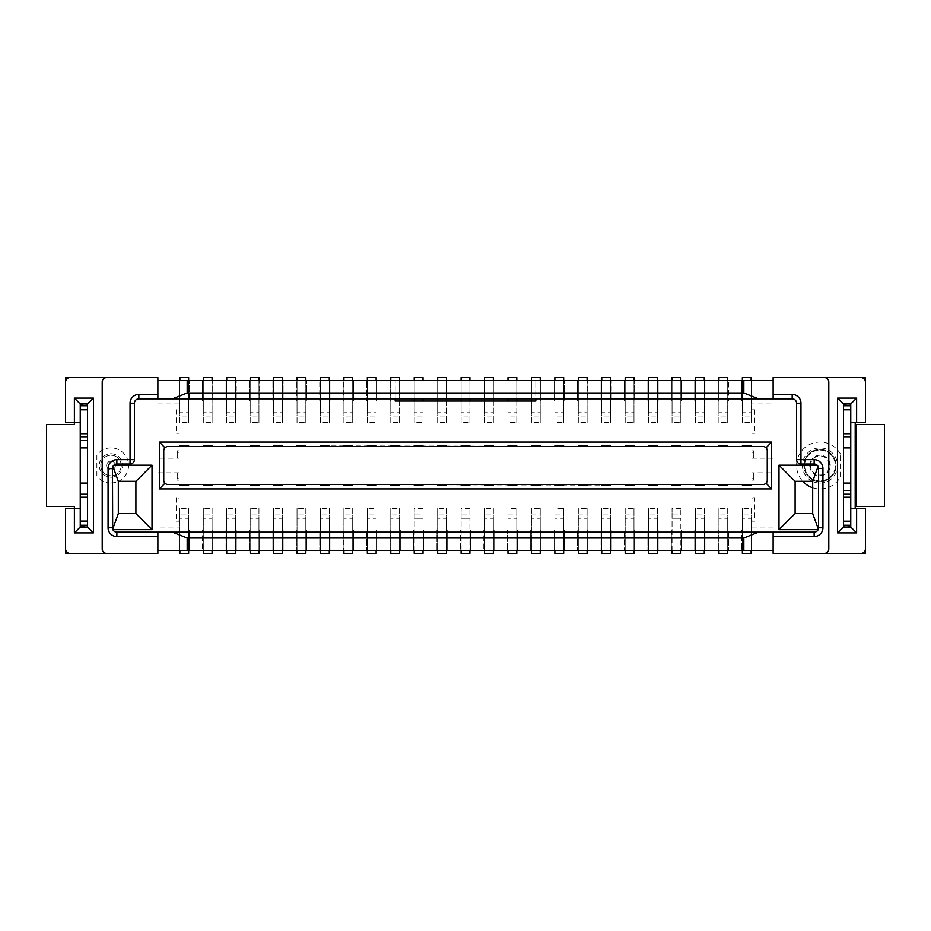 <?xml version="1.0" encoding="UTF-8"?>
<svg xmlns="http://www.w3.org/2000/svg" width="931" height="931" viewBox="0 0 931 931"><rect width="100%" height="100%" fill="white"/><g stroke="black" fill="none" stroke-linecap="round" stroke-linejoin="round"><path stroke-width="0.7" stroke-dasharray="4.66 3.49" d="M824.389 553.386A4.399 4.399 0 0 0 828.788 548.999L828.788 382.001A4.399 4.399 0 0 0 824.389 377.614M773.126 398.852L773.126 380.535L157.874 380.535L157.874 398.852M157.874 532.148L157.874 550.465L773.126 550.465L773.126 532.148M843.439 483.073L843.439 403.973L850.759 403.973L850.759 422.29L865.411 422.29L865.411 377.614L773.126 377.614L773.126 553.386L861.012 553.386A4.399 4.399 0 0 0 865.411 548.999L865.411 529.948L773.126 529.948L773.126 380.535M773.126 553.386L773.126 529.948L773.126 553.386L865.411 553.386L865.411 508.71L850.759 508.71L850.759 527.027L843.439 527.027L843.439 490.474M773.126 550.465L773.126 466.966L773.126 529.948L865.411 529.948M106.611 377.614A4.399 4.399 0 0 0 102.212 382.001L102.212 548.999A4.399 4.399 0 0 0 106.611 553.386M157.874 380.535L157.874 529.948L65.589 529.948L65.589 548.999A4.399 4.399 0 0 0 69.988 553.386L157.874 553.386L157.874 377.614L65.589 377.614L65.589 422.29L80.241 422.29L80.241 403.973L87.561 403.973L87.561 440.526M65.589 529.948L157.874 529.948L157.874 553.386L157.874 466.966L157.874 550.465M112.651 467.176L113.873 465.209A4.399 4.399 0 0 1 116.864 464.034L130.049 464.034A4.399 4.399 0 0 0 134.436 459.646L134.436 403.239A4.399 4.399 0 0 1 138.835 398.852L792.165 398.852A4.399 4.399 0 0 1 796.564 403.239L796.564 459.646A4.399 4.399 0 0 0 800.951 464.034L814.136 464.034A4.399 4.399 0 0 1 817.127 465.209L818.349 467.176M818.535 468.433L818.093 529.658A4.399 4.399 0 0 1 814.136 532.148L116.864 532.148A4.399 4.399 0 0 1 112.907 529.658L112.465 468.433M118.493 481.315L135.903 481.315L135.903 513.551L118.33 513.551L118.33 481.315M795.097 481.315L812.67 481.315L812.67 513.551L795.097 513.551L795.097 481.315M87.561 447.927L87.561 527.027L80.241 527.027L80.241 508.71L65.589 508.71L65.589 553.386L157.874 553.386M157.874 472.82L176.925 472.82L176.925 480.152L179.124 480.152L179.148 527.027L157.874 527.027M773.126 527.027L751.852 527.027L751.876 480.152L754.075 480.152L754.075 472.82L773.126 472.82M157.874 403.973L179.124 403.973L179.124 450.848L176.925 450.848L176.925 458.18L157.874 458.18M773.126 458.18L754.075 458.18L754.075 450.848L751.876 450.848L751.876 403.973L773.126 403.973M865.411 382.001A4.399 4.399 0 0 0 861.012 377.614M69.988 377.614A4.399 4.399 0 0 0 65.589 382.001M751.876 403.973L751.876 401.052L728.438 401.052L728.438 380.535L728.438 401.052L705 401.052L705 380.535L705 401.052L681.562 401.052L681.562 380.535L681.562 401.052L658.124 401.052L658.124 380.535L658.124 401.052L634.686 401.052L634.686 380.535L634.686 401.052L611.248 401.052L611.248 380.535L611.248 401.052L587.81 401.052L587.81 380.535L587.81 401.052L564.384 401.052L564.384 380.535L564.384 401.052L535.814 401.052L535.814 380.535L535.814 398.852M395.186 398.852L395.186 380.535L395.186 401.052L390.054 401.052L390.054 380.535L390.054 401.052L376.88 401.052L376.88 380.535L376.88 401.052L366.616 401.052L366.616 380.535L366.616 401.052L353.443 401.052L353.443 380.535L353.443 401.052L343.19 401.052L343.19 380.535L343.19 401.052L330.005 401.052L330.005 380.535L330.005 401.052L319.752 401.052L319.752 380.535L319.752 401.052L306.567 401.052L306.567 380.535L306.567 401.052L296.314 401.052L296.314 380.535L296.314 401.052L283.129 401.052L283.129 380.535L283.129 401.052L272.876 401.052L272.876 380.535L272.876 401.052L259.691 401.052L259.691 380.535L259.691 401.052L249.438 401.052L249.438 380.535L249.438 401.052L236.253 401.052L236.253 380.535L236.253 401.052L226 401.052L226 380.535L226 401.052L212.815 401.052L212.815 380.535L212.815 401.052L202.562 401.052L202.562 380.535L202.562 401.052L189.377 401.052L189.377 380.535L189.377 401.052L179.124 401.052L179.124 403.973M179.148 527.027L179.124 529.948L202.562 529.948L202.562 550.465L202.562 529.948L212.815 529.948L212.815 550.465L212.838 529.948L225.977 529.948L226 550.465L225.977 529.948L249.438 529.948L249.438 550.465L249.438 529.948L272.876 529.948L272.876 550.465L272.876 529.948L296.314 529.948L296.314 550.465L296.314 529.948L319.752 529.948L319.752 550.465L319.752 529.948L343.19 529.948L343.19 550.465L343.19 529.948L366.616 529.948L366.616 550.465L366.616 529.948L390.054 529.948L390.054 550.465L390.054 529.948L413.492 529.948L413.492 550.465L413.492 529.948L436.93 529.948L436.93 550.465L436.93 529.948L460.368 529.948L460.368 550.465L460.368 529.948L483.806 529.948L483.806 550.465L483.806 529.948L507.244 529.948L507.244 550.465L507.244 529.948L530.682 529.948L530.682 550.465L530.682 529.948L554.12 529.948L554.12 550.465L554.12 529.948L577.557 529.948L577.557 550.465L577.557 529.948L600.995 529.948L600.995 550.465L600.995 529.948L624.433 529.948L624.433 550.465L624.433 529.948L647.871 529.948L647.871 550.465L647.871 529.948L671.309 529.948L671.309 550.465L671.309 529.948L694.747 529.948L694.747 550.465L694.747 529.948L718.185 529.948L718.185 550.465L718.185 529.948L728.438 529.948L728.438 550.465L728.414 529.948L741.623 529.948L741.623 550.465L741.623 529.948L751.876 529.948L751.876 550.465L751.852 527.027M754.075 472.82L751.864 472.82L751.876 478.685L751.876 472.82L754.075 472.82L751.864 472.82L754.075 472.82L754.075 480.152L751.876 480.152L753.342 480.152L751.876 480.14L751.864 472.82L751.876 480.14L751.876 472.82L754.075 472.82L751.876 472.82L751.876 466.966L751.876 497.724L754.808 497.724L754.808 521.162L751.876 521.162L751.876 529.948L773.126 529.948L157.874 529.948L179.124 529.948L179.124 550.465L179.124 521.162L176.192 521.162L176.192 497.724L179.124 497.724L179.124 466.966L179.124 472.82L176.925 472.82L176.925 478.685L176.925 472.82L176.925 478.685L176.925 472.82L179.124 472.82L179.124 480.152L179.136 472.82L179.124 478.685L179.136 472.82L179.124 478.685L179.136 472.82L176.925 472.82L179.136 472.82L176.925 472.82L179.124 472.82L179.124 480.14L176.925 480.152L176.925 472.82M179.124 380.535L179.124 401.052L179.124 380.535M751.876 409.838L754.808 409.838L751.876 409.838L751.876 380.535L751.876 401.052L773.126 401.052L157.874 401.052L179.124 401.052L179.124 409.838L176.192 409.838L176.192 433.276L179.124 433.276L176.192 433.276M163.74 480.152L163.74 450.848M163.751 450.523L164.1 449.114M164.1 481.886L163.751 480.477M767.26 450.848L767.26 480.152M767.249 480.477L766.9 481.886M766.9 449.114L767.249 450.523M763.583 484.481L764.642 484.167M764.642 446.833L763.583 446.519M167.417 446.519L166.358 446.833M166.358 484.167L167.417 484.481M751.876 466.966L773.126 466.966M157.874 466.966L179.124 466.966M773.126 464.034L751.876 464.034L751.876 458.18L754.075 458.18L751.876 458.18L751.876 450.848L751.864 458.18L751.876 452.315L751.864 458.18L754.075 458.18L754.075 452.315L754.075 458.18L754.075 452.315L754.075 458.18L751.864 458.18L753.342 458.18L751.876 458.18L751.876 450.86L754.075 450.848L754.075 458.18L751.876 458.18L754.075 458.18M176.925 458.18L179.136 458.18L179.124 452.315L179.124 458.18L176.925 458.18L179.136 458.18L176.925 458.18L176.925 450.848L179.124 450.848L179.136 458.18L179.124 450.86L179.124 458.18L176.925 458.18L176.925 452.315L176.925 458.18L176.925 452.315L176.925 458.18L179.124 458.18L179.124 464.034L157.874 464.034M447.194 550.465L447.194 529.948L447.194 550.465M423.756 550.465L423.756 529.948L423.756 550.465M400.318 550.465L400.318 529.948L400.318 550.465M376.88 550.465L376.88 529.948L376.88 550.465M353.443 550.465L353.443 529.948L353.443 550.465M330.005 550.465L330.005 529.948L330.005 550.465M306.567 550.465L306.567 529.948L306.567 550.465M283.129 550.465L283.129 529.948L283.129 550.465M259.691 550.465L259.691 529.948L259.691 550.465M236.253 550.465L236.253 529.948L236.253 550.465M189.377 550.465L189.377 529.948L189.377 550.465M470.632 550.465L470.632 529.948L470.632 550.465M494.07 550.465L494.07 529.948L494.07 550.465M517.508 550.465L517.508 529.948L517.508 550.465M540.946 550.465L540.946 529.948L540.946 550.465M564.384 550.465L564.384 529.948L564.384 550.465M587.81 550.465L587.81 529.948L587.81 550.465M611.248 550.465L611.248 529.948L611.248 550.465M634.686 550.465L634.686 529.948L634.686 550.465M658.124 550.465L658.124 529.948L658.124 550.465M681.562 550.465L681.562 529.948L681.562 550.465M705 550.465L705 529.948L705 550.465M694.747 380.535L694.747 401.052L694.747 380.535M718.185 380.535L718.185 401.052L718.185 380.535M741.623 380.535L741.623 401.052L741.623 380.535M647.871 380.535L647.871 401.052L647.871 380.535M671.309 380.535L671.309 401.052L671.309 380.535M624.433 380.535L624.433 401.052L624.433 380.535M600.995 380.535L600.995 401.052L600.995 380.535M577.557 380.535L577.557 401.052L577.557 380.535M554.12 380.535L554.12 401.052L554.12 380.535M540.946 380.535L540.946 401.052L540.946 380.535M754.808 409.838L754.808 433.276L751.876 433.276L751.876 464.034M751.876 410.129L751.876 432.834L754.808 433.276M754.808 497.724L751.876 498.166L751.876 520.871L754.808 521.162M179.124 464.034L179.124 433.276M179.124 432.834L179.124 410.129L176.192 409.838M176.192 521.162L179.124 520.871L179.124 498.166L176.192 497.724M812.67 487.763A23.438 23.438 0 0 0 840.507 476.847L840.507 454.153L840.507 476.847M840.507 454.153A23.438 23.438 0 0 0 798.542 456.05A23.438 23.438 0 0 0 802.708 481.315M812.332 481.315A17.573 17.573 0 0 1 820.002 447.927A17.573 17.573 0 0 1 837.574 465.5A17.573 17.573 0 0 1 812.67 481.478M820.002 483.073A17.573 17.573 0 0 1 802.417 465.5A17.573 17.573 0 0 1 820.002 447.927A17.573 17.573 0 0 1 837.574 465.5A17.573 17.573 0 0 1 820.002 483.073M804.617 465.5A15.385 15.385 0 0 1 827.682 452.175A15.385 15.385 0 0 1 827.682 478.825A15.385 15.385 0 0 1 804.617 465.5A15.385 15.385 0 0 0 827.682 478.825A15.385 15.385 0 0 0 827.682 452.175A15.385 15.385 0 0 0 804.617 465.5M810.47 465.5A9.519 9.519 0 0 1 824.761 457.249A9.519 9.519 0 0 1 824.761 473.751A9.519 9.519 0 0 1 810.47 465.5M855.193 422.29L855.193 508.71M803.884 465.5A16.118 16.118 0 0 1 820.002 449.382A16.118 16.118 0 0 1 836.108 465.5A16.118 16.118 0 0 1 820.002 481.618A16.118 16.118 0 0 1 803.884 465.5A16.118 16.118 0 0 0 820.002 481.618A16.118 16.118 0 0 0 836.108 465.5A16.118 16.118 0 0 0 820.002 449.382A16.118 16.118 0 0 0 803.884 465.5M830.254 465.5A10.253 10.253 0 0 0 820.002 455.247A10.253 10.253 0 0 0 809.737 465.5A10.253 10.253 0 0 0 820.002 475.753A10.253 10.253 0 0 0 830.254 465.5M762.861 484.539L751.142 484.539L751.142 485.132L742.356 485.132L742.356 484.539L727.705 484.539L727.705 485.132L718.918 485.132L718.918 484.539L704.267 484.539L704.267 485.132L695.48 485.132L695.48 484.539L680.829 484.539L680.829 485.132L672.042 485.132L672.042 484.539L657.402 484.539L657.402 485.132L648.604 485.132L648.604 484.539L633.964 484.539L633.964 485.132L625.167 485.132L625.167 484.539L610.527 484.539L610.527 485.132L168.139 484.539M168.139 446.461L179.858 446.461L179.858 445.868L188.644 445.868L188.644 446.461L203.295 446.461L203.295 445.868L212.082 445.868L212.082 446.461L226.733 446.461L226.733 445.868L235.52 445.868L235.52 446.461L250.171 446.461L250.171 445.868L258.958 445.868L258.958 446.461L273.598 446.461L273.598 445.868L282.396 445.868L282.396 446.461L297.036 446.461L297.036 445.868L305.834 445.868L305.834 446.461L320.473 446.461L320.473 445.868L762.861 446.461M188.644 422.593L188.644 416.041L179.858 416.041L179.858 422.593L188.644 422.593L188.644 377.614L179.858 377.614L179.858 416.041M610.527 422.593L610.527 416.041L601.729 416.041L601.729 422.593L610.527 422.593L610.527 377.614L601.729 377.614L601.729 416.041M704.267 422.593L704.267 416.041L695.48 416.041L695.48 422.593L704.267 422.593L704.267 377.614L695.48 377.614L695.48 416.041M657.402 422.593L657.402 416.041L648.604 416.041L648.604 422.593L657.402 422.593L657.402 377.614L648.604 377.614L648.604 416.041M751.142 422.593L751.142 416.041L742.356 416.041L742.356 422.593L751.142 422.593L751.142 377.614L742.356 377.614L742.356 416.041M446.461 422.593L446.461 416.041L437.663 416.041L437.663 422.593L446.461 422.593L446.461 377.614L437.663 377.614L437.663 416.041M563.651 422.593L563.651 416.041L554.853 416.041L554.853 422.593L563.651 422.593L563.651 377.614L554.853 377.614L554.853 416.041M493.337 422.593L493.337 416.041L484.539 416.041L484.539 422.593L493.337 422.593L493.337 377.614L484.539 377.614L484.539 416.041M516.775 422.593L516.775 416.041L507.977 416.041L507.977 422.593L516.775 422.593L516.775 377.614L507.977 377.614L507.977 416.041M540.213 422.593L540.213 416.041L531.415 416.041L531.415 422.593L540.213 422.593L540.213 377.614L531.415 377.614L531.415 416.041M469.899 422.593L469.899 416.041L461.101 416.041L461.101 422.593L469.899 422.593L469.899 377.614L461.101 377.614L461.101 416.041M587.089 422.593L587.089 416.041L578.291 416.041L578.291 422.593L587.089 422.593L587.089 377.614L578.291 377.614L578.291 416.041M718.918 508.407L718.918 514.959L727.705 514.959L727.705 508.407L718.918 508.407L718.918 553.386L727.705 553.386L727.705 514.959M695.48 508.407L695.48 514.959L704.267 514.959L704.267 508.407L695.48 508.407L695.48 553.386L704.267 553.386L704.267 514.959M367.349 508.407L367.349 514.959L376.147 514.959L376.147 508.407L367.349 508.407L367.349 553.386L376.147 553.386L376.147 514.959M305.834 422.593L305.834 416.041L297.036 416.041L297.036 422.593L305.834 422.593L305.834 377.614L297.036 377.614L297.036 416.041M320.473 508.407L320.473 514.959L329.271 514.959L329.271 508.407L320.473 508.407L320.473 553.386L329.271 553.386L329.271 514.959M273.598 508.407L273.598 514.959L282.396 514.959L282.396 508.407L273.598 508.407L273.598 553.386L282.396 553.386L282.396 514.959M352.709 422.593L352.709 416.041L343.911 416.041L343.911 422.593L352.709 422.593L352.709 377.614L343.911 377.614L343.911 416.041M250.171 508.407L250.171 514.959L258.958 514.959L258.958 508.407L250.171 508.407L250.171 553.386L258.958 553.386L258.958 514.959M399.585 422.593L399.585 416.041L390.787 416.041L390.787 422.593L399.585 422.593L399.585 377.614L390.787 377.614L390.787 416.041M226.733 508.407L226.733 514.959L235.52 514.959L235.52 508.407L226.733 508.407L226.733 553.386L235.52 553.386L235.52 514.959M203.295 508.407L203.295 514.959L212.082 514.959L212.082 508.407L203.295 508.407L203.295 553.386L212.082 553.386L212.082 514.959M179.858 508.407L179.858 514.959L188.644 514.959L188.644 508.407L179.858 508.407L179.858 553.386L188.644 553.386L188.644 514.959M212.082 422.593L212.082 416.041L203.295 416.041L203.295 422.593L212.082 422.593L212.082 377.614L203.295 377.614L203.295 416.041M235.52 422.593L235.52 416.041L226.733 416.041L226.733 422.593L235.52 422.593L235.52 377.614L226.733 377.614L226.733 416.041M423.023 422.593L423.023 416.041L414.225 416.041L414.225 422.593L423.023 422.593L423.023 377.614L414.225 377.614L414.225 416.041M390.787 508.407L390.787 514.959L399.585 514.959L399.585 508.407L390.787 508.407L390.787 553.386L399.585 553.386L399.585 514.959M376.147 422.593L376.147 416.041L367.349 416.041L367.349 422.593L376.147 422.593L376.147 377.614L367.349 377.614L367.349 416.041M258.958 422.593L258.958 416.041L250.171 416.041L250.171 422.593L258.958 422.593L258.958 377.614L250.171 377.614L250.171 416.041M282.396 422.593L282.396 416.041L273.598 416.041L273.598 422.593L282.396 422.593L282.396 377.614L273.598 377.614L273.598 416.041M329.271 422.593L329.271 416.041L320.473 416.041L320.473 422.593L329.271 422.593L329.271 377.614L320.473 377.614L320.473 416.041M633.964 422.593L633.964 416.041L625.167 416.041L625.167 422.593L633.964 422.593L633.964 377.614L625.167 377.614L625.167 416.041M680.829 422.593L680.829 416.041L672.042 416.041L672.042 422.593L680.829 422.593L680.829 377.614L672.042 377.614L672.042 416.041M727.705 422.593L727.705 416.041L718.918 416.041L718.918 422.593L727.705 422.593L727.705 377.614L718.918 377.614L718.918 416.041M742.356 508.407L742.356 514.959L751.142 514.959L751.142 508.407L742.356 508.407L742.356 553.386L751.142 553.386L751.142 514.959M343.911 508.407L343.911 514.959L352.709 514.959L352.709 508.407L343.911 508.407L343.911 553.386L352.709 553.386L352.709 514.959M469.899 508.407L461.101 508.407L461.101 514.959L469.899 514.959L469.899 508.407L469.899 514.959M625.167 514.959L633.964 514.959L633.964 508.407L625.167 508.407L625.167 518.23L625.167 508.407M531.415 514.959L540.213 514.959L540.213 508.407L531.415 508.407L531.415 518.23L531.415 508.407M554.853 514.959L563.651 514.959L563.651 508.407L554.853 508.407L554.853 518.23L554.853 508.407M578.291 514.959L587.089 514.959L587.089 508.407L578.291 508.407L578.291 518.23L578.291 508.407M437.663 508.407L437.663 514.959L446.461 514.959L446.461 508.407L437.663 508.407L437.663 553.386L446.461 553.386L446.461 514.959M297.036 508.407L297.036 514.959L305.834 514.959L305.834 508.407L297.036 508.407L297.036 553.386L305.834 553.386L305.834 514.959M484.539 508.407L484.539 514.959L493.337 514.959L493.337 508.407L484.539 508.407L484.539 553.386L493.337 553.386L493.337 514.959M507.977 514.959L516.775 514.959L516.775 508.407L507.977 508.407L507.977 518.23L507.977 508.407M423.023 508.407L414.225 508.407L414.225 514.959L423.023 514.959L423.023 508.407L423.023 514.959M648.604 508.407L648.604 514.959L657.402 514.959L657.402 508.407L648.604 508.407L648.604 553.386L657.402 553.386L657.402 514.959M601.729 508.407L601.729 514.959L610.527 514.959L610.527 508.407L601.729 508.407L601.729 553.386L610.527 553.386L610.527 514.959M680.829 508.407L672.042 508.407L672.042 514.959L680.829 514.959L680.829 508.407L680.829 514.959M179.124 480.14L177.658 480.152L179.124 480.14M179.124 450.86L177.658 450.848L179.124 450.86M751.876 450.86L753.342 450.848L751.876 450.86M751.864 472.82L753.342 472.82L751.864 472.82M179.136 458.18L177.658 458.18L179.136 458.18M179.858 484.539L188.644 484.539M203.295 484.539L212.082 484.539M226.733 484.539L235.52 484.539M250.171 484.539L258.958 484.539M273.598 484.539L282.396 484.539M297.036 484.539L305.834 484.539M320.473 484.539L329.271 484.539M343.911 484.539L352.709 484.539M367.349 484.539L376.147 484.539M390.787 484.539L399.585 484.539M414.225 484.539L423.023 484.539M437.663 484.539L446.461 484.539M461.101 484.539L469.899 484.539M484.539 484.539L493.337 484.539M507.977 484.539L516.775 484.539M531.415 484.539L540.213 484.539M554.853 484.539L563.651 484.539M578.291 484.539L587.089 484.539M601.729 484.539L610.527 484.539M625.167 484.539L633.964 484.539M648.604 484.539L657.402 484.539M672.042 484.539L680.829 484.539M695.48 484.539L704.267 484.539M718.918 484.539L727.705 484.539M742.356 484.539L751.142 484.539M751.142 446.461L742.356 446.461M727.705 446.461L718.918 446.461M704.267 446.461L695.48 446.461M680.829 446.461L672.042 446.461M657.402 446.461L648.604 446.461M633.964 446.461L625.167 446.461M610.527 446.461L601.729 446.461M587.089 446.461L578.291 446.461M563.651 446.461L554.853 446.461M540.213 446.461L531.415 446.461M516.775 446.461L507.977 446.461M493.337 446.461L484.539 446.461M469.899 446.461L461.101 446.461M446.461 446.461L437.663 446.461M423.023 446.461L414.225 446.461M399.585 446.461L390.787 446.461M376.147 446.461L367.349 446.461M352.709 446.461L343.911 446.461M329.271 446.461L320.473 446.461M305.834 446.461L297.036 446.461M282.396 446.461L273.598 446.461M258.958 446.461L250.171 446.461M235.52 446.461L226.733 446.461M212.082 446.461L203.295 446.461M188.644 446.461L179.858 446.461M74.387 508.71L74.387 506.511L46.55 506.511L46.55 424.489L74.387 424.489L74.387 422.29M100.746 465.5A10.253 10.253 0 0 1 110.998 455.247A10.253 10.253 0 0 1 121.263 465.5A10.253 10.253 0 0 1 110.998 475.753A10.253 10.253 0 0 1 100.746 465.5A10.253 10.253 0 0 0 110.998 475.753A10.253 10.253 0 0 0 121.263 465.5A10.253 10.253 0 0 0 110.998 455.247A10.253 10.253 0 0 0 100.746 465.5A10.253 10.253 0 0 1 116.131 456.621A10.253 10.253 0 0 1 116.131 474.379A10.253 10.253 0 0 1 100.746 465.5A10.253 10.253 0 0 0 116.131 474.379A10.253 10.253 0 0 0 116.131 456.621A10.253 10.253 0 0 0 100.746 465.5M115.397 465.5A4.399 4.399 0 0 0 110.998 461.101A4.399 4.399 0 0 0 106.611 465.5A4.399 4.399 0 0 0 110.998 469.899A4.399 4.399 0 0 0 115.397 465.5M850.759 508.71L850.759 490.474M850.759 483.073L850.759 422.29M855.193 424.489L855.88 424.489L855.88 506.511L855.193 506.511M672.042 550.465L672.042 508.407M672.042 514.959L672.042 518.23L680.829 518.23L672.042 518.23L672.042 553.386L680.829 553.386L680.829 518.23L680.829 550.465M601.729 550.465L601.729 514.959M610.527 508.407L610.527 518.23L601.729 518.23L610.527 518.23L610.527 550.465M648.604 550.465L648.604 514.959M657.402 508.407L657.402 518.23L648.604 518.23L657.402 518.23L657.402 550.465M414.225 550.465L414.225 508.407M414.225 514.959L414.225 518.23L423.023 518.23L414.225 518.23L414.225 553.386L423.023 553.386L423.023 518.23L423.023 550.465M507.977 550.465L507.977 518.23L507.977 553.386L516.775 553.386L516.775 514.959M516.775 508.407L516.775 518.23L507.977 518.23L516.775 518.23L516.775 550.465M484.539 550.465L484.539 514.959M493.337 508.407L493.337 518.23L484.539 518.23L493.337 518.23L493.337 550.465M297.036 550.465L297.036 514.959M305.834 508.407L305.834 518.23L297.036 518.23L305.834 518.23L305.834 550.465M437.663 550.465L437.663 514.959M446.461 508.407L446.461 518.23L437.663 518.23L446.461 518.23L446.461 550.465M578.291 550.465L578.291 518.23L578.291 553.386L587.089 553.386L587.089 514.959M587.089 508.407L587.089 518.23L578.291 518.23L587.089 518.23L587.089 550.465M554.853 550.465L554.853 518.23L554.853 553.386L563.651 553.386L563.651 514.959M563.651 508.407L563.651 518.23L554.853 518.23L563.651 518.23L563.651 550.465M531.415 550.465L531.415 518.23L531.415 553.386L540.213 553.386L540.213 514.959M540.213 508.407L540.213 518.23L531.415 518.23L540.213 518.23L540.213 550.465M625.167 550.465L625.167 518.23L625.167 553.386L633.964 553.386L633.964 514.959M633.964 508.407L633.964 518.23L625.167 518.23L633.964 518.23L633.964 550.465M461.101 550.465L461.101 508.407M461.101 514.959L461.101 518.23L469.899 518.23L461.101 518.23L461.101 553.386L469.899 553.386L469.899 518.23L469.899 550.465M343.911 550.465L343.911 514.959M352.709 508.407L352.709 518.23L343.911 518.23L352.709 518.23L352.709 550.465M742.356 550.465L742.356 514.959M751.142 508.407L751.142 518.23L742.356 518.23L751.142 518.23L751.142 550.465M727.705 380.535L727.705 416.041M718.918 422.593L718.918 412.77L727.705 412.77L718.918 412.77L718.918 380.535M680.829 380.535L680.829 416.041M672.042 422.593L672.042 412.77L680.829 412.77L672.042 412.77L672.042 380.535M633.964 380.535L633.964 416.041M625.167 422.593L625.167 412.77L633.964 412.77L625.167 412.77L625.167 380.535M329.271 380.535L329.271 416.041M320.473 422.593L320.473 412.77L329.271 412.77L320.473 412.77L320.473 380.535M282.396 380.535L282.396 416.041M273.598 422.593L273.598 412.77L282.396 412.77L273.598 412.77L273.598 380.535M258.958 380.535L258.958 416.041M250.171 422.593L250.171 412.77L258.958 412.77L250.171 412.77L250.171 380.535M376.147 380.535L376.147 416.041M367.349 422.593L367.349 412.77L376.147 412.77L367.349 412.77L367.349 380.535M390.787 550.465L390.787 514.959M399.585 508.407L399.585 518.23L390.787 518.23L399.585 518.23L399.585 550.465M423.023 380.535L423.023 398.852M423.023 401.052L423.023 416.041M414.225 422.593L414.225 412.77L423.023 412.77L414.225 412.77L414.225 401.052M414.225 398.852L414.225 380.535M235.52 380.535L235.52 416.041M226.733 422.593L226.733 412.77L235.52 412.77L226.733 412.77L226.733 380.535M212.082 380.535L212.082 416.041M203.295 422.593L203.295 412.77L212.082 412.77L203.295 412.77L203.295 380.535M179.858 550.465L179.858 514.959M188.644 508.407L188.644 518.23L179.858 518.23L188.644 518.23L188.644 550.465M203.295 550.465L203.295 514.959M212.082 508.407L212.082 518.23L203.295 518.23L212.082 518.23L212.082 550.465M226.733 550.465L226.733 514.959M235.52 508.407L235.52 518.23L226.733 518.23L235.52 518.23L235.52 550.465M399.585 380.535L399.585 398.852M399.585 401.052L399.585 416.041M390.787 422.593L390.787 412.77L399.585 412.77L390.787 412.77L390.787 380.535M250.171 550.465L250.171 514.959M258.958 508.407L258.958 518.23L250.171 518.23L258.958 518.23L258.958 550.465M352.709 380.535L352.709 416.041M343.911 422.593L343.911 412.77L352.709 412.77L343.911 412.77L343.911 380.535M273.598 550.465L273.598 514.959M282.396 508.407L282.396 518.23L273.598 518.23L282.396 518.23L282.396 550.465M320.473 550.465L320.473 514.959M329.271 508.407L329.271 518.23L320.473 518.23L329.271 518.23L329.271 550.465M305.834 380.535L305.834 416.041M297.036 422.593L297.036 412.77L305.834 412.77L297.036 412.77L297.036 380.535M367.349 550.465L367.349 514.959M376.147 508.407L376.147 518.23L367.349 518.23L376.147 518.23L376.147 550.465M695.48 550.465L695.48 514.959M704.267 508.407L704.267 518.23L695.48 518.23L704.267 518.23L704.267 550.465M718.918 550.465L718.918 514.959M727.705 508.407L727.705 518.23L718.918 518.23L727.705 518.23L727.705 550.465M587.089 380.535L587.089 416.041M578.291 422.593L578.291 412.77L587.089 412.77L578.291 412.77L578.291 380.535M469.899 380.535L469.899 398.852M469.899 401.052L469.899 416.041M461.101 422.593L461.101 412.77L469.899 412.77L461.101 412.77L461.101 401.052M461.101 398.852L461.101 380.535M540.213 380.535L540.213 416.041M531.415 422.593L531.415 412.77L540.213 412.77L531.415 412.77L531.415 401.052M531.415 398.852L531.415 380.535M516.775 380.535L516.775 398.852M516.775 401.052L516.775 416.041M507.977 422.593L507.977 412.77L516.775 412.77L507.977 412.77L507.977 401.052M507.977 398.852L507.977 380.535M493.337 380.535L493.337 398.852M493.337 401.052L493.337 416.041M484.539 422.593L484.539 412.77L493.337 412.77L484.539 412.77L484.539 401.052M484.539 398.852L484.539 380.535M563.651 380.535L563.651 416.041M554.853 422.593L554.853 412.77L563.651 412.77L554.853 412.77L554.853 380.535M446.461 380.535L446.461 398.852M446.461 401.052L446.461 416.041M437.663 422.593L437.663 412.77L446.461 412.77L437.663 412.77L437.663 401.052M437.663 398.852L437.663 380.535M751.142 380.535L751.142 416.041M742.356 422.593L742.356 412.77L751.142 412.77L742.356 412.77L742.356 380.535M657.402 380.535L657.402 416.041M648.604 422.593L648.604 412.77L657.402 412.77L648.604 412.77L648.604 380.535M704.267 380.535L704.267 416.041M695.48 422.593L695.48 412.77L704.267 412.77L695.48 412.77L695.48 380.535M610.527 380.535L610.527 416.041M601.729 422.593L601.729 412.77L610.527 412.77L601.729 412.77L601.729 380.535M188.644 380.535L188.644 416.041M179.858 422.593L179.858 412.77L188.644 412.77L179.858 412.77L179.858 380.535M855.88 506.511L884.45 506.511L884.45 424.489L855.88 424.489M751.876 452.315L754.075 452.315L751.876 452.315L753.342 452.315L753.342 458.18L753.342 450.848L753.342 452.315L751.876 452.315L754.075 452.315L751.876 452.315M179.124 478.685L176.925 478.685L179.124 478.685L177.658 478.685L177.658 472.82L177.658 478.685L179.124 478.685L177.658 478.685L177.658 480.152L177.658 478.685L179.124 478.685L176.925 478.685L179.124 478.685M753.342 478.685L753.342 480.152L753.342 478.685L751.876 478.685L754.075 478.685L751.876 478.685L754.075 478.685L751.876 478.685L753.342 478.685L753.342 472.82L753.342 478.685M177.658 452.315L177.658 450.848L177.658 452.315L179.124 452.315L176.925 452.315L179.124 452.315L176.925 452.315L179.124 452.315L177.658 452.315L177.658 458.18L177.658 452.315M80.241 422.29L80.241 440.526M80.241 447.927L80.241 508.71M106.611 465.5A4.399 4.399 0 0 1 113.198 461.695A4.399 4.399 0 0 1 113.198 469.305A4.399 4.399 0 0 1 106.611 465.5M110.998 482.933A17.433 17.433 0 0 0 118.47 481.257M110.998 483.073A17.573 17.573 0 0 1 96.882 475.974L96.882 455.026A17.573 17.573 0 0 1 128.152 461.648A17.573 17.573 0 0 1 118.528 481.385M110.998 453.781A11.719 11.719 0 0 1 122.717 465.5A11.719 11.719 0 0 1 110.998 477.219A11.719 11.719 0 0 1 99.28 465.5A11.719 11.719 0 0 1 110.998 453.781A11.719 11.719 0 0 1 122.717 465.5A11.719 11.719 0 0 1 110.998 477.219A11.719 11.719 0 0 1 99.28 465.5A11.719 11.719 0 0 1 110.998 453.781M96.882 455.026L96.882 475.974M843.439 404.81L843.439 403.973L843.439 404.81L850.759 404.81L850.759 403.973L843.439 403.973L850.759 403.973L850.759 404.81M843.439 527.027L843.439 526.19L843.439 527.027L850.759 527.027L843.439 527.027M850.759 526.19L850.759 527.027L850.759 526.19L843.439 526.19M80.241 527.027L87.561 527.027L87.561 520.801L80.241 520.801L80.241 527.027L87.561 527.027L87.561 520.801L80.241 520.801L80.241 527.027M87.561 403.973L87.561 404.81L87.561 403.973L80.241 403.973L87.561 403.973M80.241 404.81L80.241 403.973L80.241 404.81L87.561 404.81M80.241 526.19L87.561 526.19"/><path stroke-width="1.4" d="M758.474 398.852L743.822 392.987L743.822 380.535L187.178 380.535L187.178 392.987L172.526 398.852L773.126 398.852L773.126 377.614L824.389 377.614A4.399 4.399 0 0 1 828.788 382.001L828.788 548.999A4.399 4.399 0 0 1 824.389 553.386L773.126 553.386L773.126 532.148L172.526 532.148L187.178 538.013L187.178 550.465L743.822 550.465L743.822 538.013L758.474 532.148M773.126 394.453L792.165 394.453A8.786 8.786 0 0 1 800.951 403.239L800.951 459.646L814.136 459.646A8.786 8.786 0 0 1 822.923 468.433L822.923 527.761A8.786 8.786 0 0 1 814.136 536.547L773.126 536.547M861.012 377.614L865.411 377.614L865.411 382.001A4.399 4.399 0 0 0 861.012 377.614L824.389 377.614M837.574 532.881L843.439 527.027L843.439 403.973L837.574 398.119L837.574 532.881L856.613 532.881L856.613 508.71L865.411 508.71L865.411 548.999A4.399 4.399 0 0 1 861.012 553.386L824.389 553.386M743.822 550.465L773.126 550.465M743.822 538.013L187.178 538.013M172.526 532.148L157.874 532.148L157.874 550.465L187.178 550.465M773.126 380.535L743.822 380.535M187.178 392.987L743.822 392.987M187.178 380.535L157.874 380.535L157.874 398.852L172.526 398.852M157.874 550.465L157.874 553.386L69.988 553.386A4.399 4.399 0 0 1 65.589 548.999L65.589 508.71L74.387 508.71L74.387 532.881L93.426 532.881L93.426 398.119L87.561 403.973L87.561 527.027L93.426 532.881M157.874 536.547L116.864 536.547A8.786 8.786 0 0 1 108.077 527.761L108.077 468.433A8.786 8.786 0 0 1 116.864 459.646L130.049 459.646L130.049 403.239A8.786 8.786 0 0 1 138.835 394.453L157.874 394.453M69.988 377.614A4.399 4.399 0 0 0 65.589 382.001L65.589 377.614L157.874 377.614L157.874 380.535M106.611 377.614A4.399 4.399 0 0 0 102.212 382.001L102.212 548.999A4.399 4.399 0 0 0 106.611 553.386M157.874 398.852L138.835 398.852A4.399 4.399 -45 0 0 134.436 403.239L134.436 459.646A4.399 4.399 0 0 1 130.049 464.034L116.864 464.034A4.399 4.399 -45 0 0 112.465 468.433L112.674 529.087L118.33 513.551L135.903 513.551L135.903 481.315L118.33 481.315L118.33 513.551M118.33 481.315L112.93 466.478L112.465 468.433L108.077 468.433M135.903 513.551L152.021 529.658L152.021 465.209L135.903 481.315M152.021 465.209L113.873 465.209M112.907 529.658L152.021 529.658M108.077 527.761L112.465 527.761A4.399 4.399 -135 0 0 116.864 532.148L157.874 532.148M773.126 532.148L814.136 532.148A4.399 4.399 135 0 0 818.535 527.761L818.535 468.433A4.399 4.399 45 0 0 814.136 464.034L800.951 464.034A4.399 4.399 0 0 1 796.564 459.646L796.564 403.239A4.399 4.399 45 0 0 792.165 398.852L773.126 398.852M822.923 468.433L818.535 468.433L818.07 466.478L812.67 481.315L795.097 481.315L795.097 513.551L812.67 513.551L812.67 481.315M817.127 465.209L778.979 465.209L795.097 481.315M778.979 465.209L778.979 529.658L795.097 513.551M778.979 529.658L818.093 529.658M822.923 527.761L818.535 527.761L818.326 529.087L812.67 513.551M837.574 398.119L856.613 398.119L856.613 422.29L865.411 422.29L865.411 382.001M65.589 382.001L65.589 422.29L74.387 422.29L74.387 398.119L93.426 398.119M87.561 527.027L80.241 527.027L74.387 532.881M74.387 398.119L80.241 403.973L87.561 403.973M80.241 527.027L80.241 403.973M80.241 508.71L74.387 508.71L74.387 506.511L46.55 506.511L46.55 424.489L74.387 424.489L74.387 422.29L80.241 422.29M856.613 532.881L850.759 527.027L843.439 527.027M843.439 403.973L850.759 403.973L856.613 398.119M856.613 508.71L850.759 508.71M850.759 403.973L850.759 527.027M850.759 422.29L856.613 422.29M395.186 398.852L395.186 401.052L535.814 401.052L535.814 398.852M766.9 481.886L766.073 483.259L771.659 488.938L771.659 442.062L766.073 447.741L766.9 449.114M771.659 488.938L159.341 488.938L164.927 483.259L164.1 481.886M164.1 449.114L164.927 447.741L159.341 442.062L159.341 488.938M159.341 442.062L771.659 442.062M163.751 480.477L163.751 450.523M767.249 450.523L767.249 480.477M767.26 480.152A4.399 4.399 0 0 1 762.861 484.539L763.583 484.481M764.642 484.167L765.969 483.259M763.583 446.519L762.861 446.461A4.399 4.399 0 0 1 767.26 450.848M765.969 447.741L764.642 446.833M163.74 450.848A4.399 4.399 0 0 1 168.139 446.461L167.417 446.519M166.358 446.833L165.031 447.741M167.417 484.481L168.139 484.539A4.399 4.399 0 0 1 163.74 480.152M165.031 483.259L166.358 484.167M865.411 529.948L865.411 553.386L773.126 553.386M65.589 529.948L65.589 553.386L157.874 553.386M812.67 487.763A23.438 23.438 0 0 1 802.708 481.315M762.861 446.461L168.139 446.461M168.139 484.539L762.861 484.539M850.759 490.474L850.759 483.073L843.439 483.073L843.439 490.474L850.759 490.474M680.829 550.465L680.829 553.386L672.042 553.386L672.042 550.465M610.527 550.465L610.527 553.386L601.729 553.386L601.729 550.465M657.402 550.465L657.402 553.386L648.604 553.386L648.604 550.465M423.023 550.465L423.023 553.386L414.225 553.386L414.225 550.465M516.775 550.465L516.775 553.386L507.977 553.386L507.977 550.465M493.337 550.465L493.337 553.386L484.539 553.386L484.539 550.465M305.834 550.465L305.834 553.386L297.036 553.386L297.036 550.465M446.461 550.465L446.461 553.386L437.663 553.386L437.663 550.465M587.089 550.465L587.089 553.386L578.291 553.386L578.291 550.465M563.651 550.465L563.651 553.386L554.853 553.386L554.853 550.465M540.213 550.465L540.213 553.386L531.415 553.386L531.415 550.465M633.964 550.465L633.964 553.386L625.167 553.386L625.167 550.465M469.899 550.465L469.899 553.386L461.101 553.386L461.101 550.465M352.709 550.465L352.709 553.386L343.911 553.386L343.911 550.465M751.142 550.465L751.142 553.386L742.356 553.386L742.356 550.465M718.918 380.535L718.918 377.614L727.705 377.614L727.705 380.535M672.042 380.535L672.042 377.614L680.829 377.614L680.829 380.535M625.167 380.535L625.167 377.614L633.964 377.614L633.964 380.535M320.473 380.535L320.473 377.614L329.271 377.614L329.271 380.535M273.598 380.535L273.598 377.614L282.396 377.614L282.396 380.535M250.171 380.535L250.171 377.614L258.958 377.614L258.958 380.535M367.349 380.535L367.349 377.614L376.147 377.614L376.147 380.535M399.585 550.465L399.585 553.386L390.787 553.386L390.787 550.465M414.225 380.535L414.225 377.614L423.023 377.614L423.023 380.535M423.023 398.852L423.023 401.052M414.225 401.052L414.225 398.852M226.733 380.535L226.733 377.614L235.52 377.614L235.52 380.535M203.295 380.535L203.295 377.614L212.082 377.614L212.082 380.535M188.644 550.465L188.644 553.386L179.858 553.386L179.858 550.465M212.082 550.465L212.082 553.386L203.295 553.386L203.295 550.465M235.52 550.465L235.52 553.386L226.733 553.386L226.733 550.465M390.787 380.535L390.787 377.614L399.585 377.614L399.585 380.535M399.585 398.852L399.585 401.052M258.958 550.465L258.958 553.386L250.171 553.386L250.171 550.465M343.911 380.535L343.911 377.614L352.709 377.614L352.709 380.535M282.396 550.465L282.396 553.386L273.598 553.386L273.598 550.465M329.271 550.465L329.271 553.386L320.473 553.386L320.473 550.465M297.036 380.535L297.036 377.614L305.834 377.614L305.834 380.535M376.147 550.465L376.147 553.386L367.349 553.386L367.349 550.465M704.267 550.465L704.267 553.386L695.48 553.386L695.48 550.465M727.705 550.465L727.705 553.386L718.918 553.386L718.918 550.465M578.291 380.535L578.291 377.614L587.089 377.614L587.089 380.535M461.101 380.535L461.101 377.614L469.899 377.614L469.899 380.535M469.899 398.852L469.899 401.052M461.101 401.052L461.101 398.852M531.415 380.535L531.415 377.614L540.213 377.614L540.213 380.535M531.415 401.052L531.415 398.852M507.977 380.535L507.977 377.614L516.775 377.614L516.775 380.535M516.775 398.852L516.775 401.052M507.977 401.052L507.977 398.852M484.539 380.535L484.539 377.614L493.337 377.614L493.337 380.535M493.337 398.852L493.337 401.052M484.539 401.052L484.539 398.852M554.853 380.535L554.853 377.614L563.651 377.614L563.651 380.535M437.663 380.535L437.663 377.614L446.461 377.614L446.461 380.535M446.461 398.852L446.461 401.052M437.663 401.052L437.663 398.852M742.356 380.535L742.356 377.614L751.142 377.614L751.142 380.535M648.604 380.535L648.604 377.614L657.402 377.614L657.402 380.535M695.48 380.535L695.48 377.614L704.267 377.614L704.267 380.535M601.729 380.535L601.729 377.614L610.527 377.614L610.527 380.535M179.858 380.535L179.858 377.614L188.644 377.614L188.644 380.535M855.88 424.489L884.45 424.489L884.45 506.511L855.88 506.511L855.88 424.489L855.193 424.489L855.193 422.29M855.193 508.71L855.193 506.511L855.88 506.511M855.193 506.511L855.193 424.489M843.439 447.927L850.759 447.927M80.241 440.526L80.241 447.927L87.561 447.927L87.561 440.526L80.241 440.526M751.142 484.539L751.142 485.132L742.356 485.132L742.356 484.539M727.705 484.539L727.705 485.132L718.918 485.132L718.918 484.539M704.267 484.539L704.267 485.132L695.48 485.132L695.48 484.539M680.829 484.539L680.829 485.132L672.042 485.132L672.042 484.539M657.402 484.539L657.402 485.132L648.604 485.132L648.604 484.539M633.964 484.539L633.964 485.132L625.167 485.132L625.167 484.539M610.527 484.539L610.527 485.132L601.729 485.132L601.729 484.539M587.089 484.539L587.089 485.132L578.291 485.132L578.291 484.539M563.651 484.539L563.651 485.132L554.853 485.132L554.853 484.539M540.213 484.539L540.213 485.132L531.415 485.132L531.415 484.539M516.775 484.539L516.775 485.132L507.977 485.132L507.977 484.539M493.337 484.539L493.337 485.132L484.539 485.132L484.539 484.539M469.899 484.539L469.899 485.132L461.101 485.132L461.101 484.539M446.461 484.539L446.461 485.132L437.663 485.132L437.663 484.539M423.023 484.539L423.023 485.132L414.225 485.132L414.225 484.539M399.585 484.539L399.585 485.132L390.787 485.132L390.787 484.539M376.147 484.539L376.147 485.132L367.349 485.132L367.349 484.539M352.709 484.539L352.709 485.132L343.911 485.132L343.911 484.539M329.271 484.539L329.271 485.132L320.473 485.132L320.473 484.539M305.834 484.539L305.834 485.132L297.036 485.132L297.036 484.539M282.396 484.539L282.396 485.132L273.598 485.132L273.598 484.539M258.958 484.539L258.958 485.132L250.171 485.132L250.171 484.539M235.52 484.539L235.52 485.132L226.733 485.132L226.733 484.539M212.082 484.539L212.082 485.132L203.295 485.132L203.295 484.539M188.644 484.539L188.644 485.132L179.858 485.132L179.858 484.539M179.858 446.461L179.858 445.868L188.644 445.868L188.644 446.461M203.295 446.461L203.295 445.868L212.082 445.868L212.082 446.461M226.733 446.461L226.733 445.868L235.52 445.868L235.52 446.461M250.171 446.461L250.171 445.868L258.958 445.868L258.958 446.461M273.598 446.461L273.598 445.868L282.396 445.868L282.396 446.461M297.036 446.461L297.036 445.868L305.834 445.868L305.834 446.461M320.473 446.461L320.473 445.868L329.271 445.868L329.271 446.461M343.911 446.461L343.911 445.868L352.709 445.868L352.709 446.461M367.349 446.461L367.349 445.868L376.147 445.868L376.147 446.461M390.787 446.461L390.787 445.868L399.585 445.868L399.585 446.461M414.225 446.461L414.225 445.868L423.023 445.868L423.023 446.461M437.663 446.461L437.663 445.868L446.461 445.868L446.461 446.461M461.101 446.461L461.101 445.868L469.899 445.868L469.899 446.461M484.539 446.461L484.539 445.868L493.337 445.868L493.337 446.461M507.977 446.461L507.977 445.868L516.775 445.868L516.775 446.461M531.415 446.461L531.415 445.868L540.213 445.868L540.213 446.461M554.853 446.461L554.853 445.868L563.651 445.868L563.651 446.461M578.291 446.461L578.291 445.868L587.089 445.868L587.089 446.461M601.729 446.461L601.729 445.868L610.527 445.868L610.527 446.461M625.167 446.461L625.167 445.868L633.964 445.868L633.964 446.461M648.604 446.461L648.604 445.868L657.402 445.868L657.402 446.461M672.042 446.461L672.042 445.868L680.829 445.868L680.829 446.461M695.48 446.461L695.48 445.868L704.267 445.868L704.267 446.461M718.918 446.461L718.918 445.868L727.705 445.868L727.705 446.461M742.356 446.461L742.356 445.868L751.142 445.868L751.142 446.461M87.561 483.073L80.241 483.073M138.835 398.852L138.835 394.453M130.049 403.239L134.436 403.239M130.049 464.034L130.049 459.646L134.436 459.646M116.864 464.034L116.864 459.646M116.864 536.547L116.864 532.148M814.136 532.148L814.136 536.547M814.136 459.646L814.136 464.034M796.564 459.646L800.951 459.646L800.951 464.034M796.564 403.239L800.951 403.239M792.165 394.453L792.165 398.852M850.759 436.779L843.439 436.779M843.439 494.221L850.759 494.221M843.439 497.224L850.759 497.224M843.439 521.162L850.759 521.162M843.439 525.224L850.759 525.224M843.439 405.776L850.759 405.776M843.439 409.838L850.759 409.838M843.439 433.776L850.759 433.776M80.241 494.221L87.561 494.221M87.561 436.779L80.241 436.779M87.561 433.776L80.241 433.776M87.561 409.838L80.241 409.838M87.561 405.776L80.241 405.776M87.561 525.224L80.241 525.224M87.561 521.162L80.241 521.162M87.561 497.224L80.241 497.224"/></g></svg>
